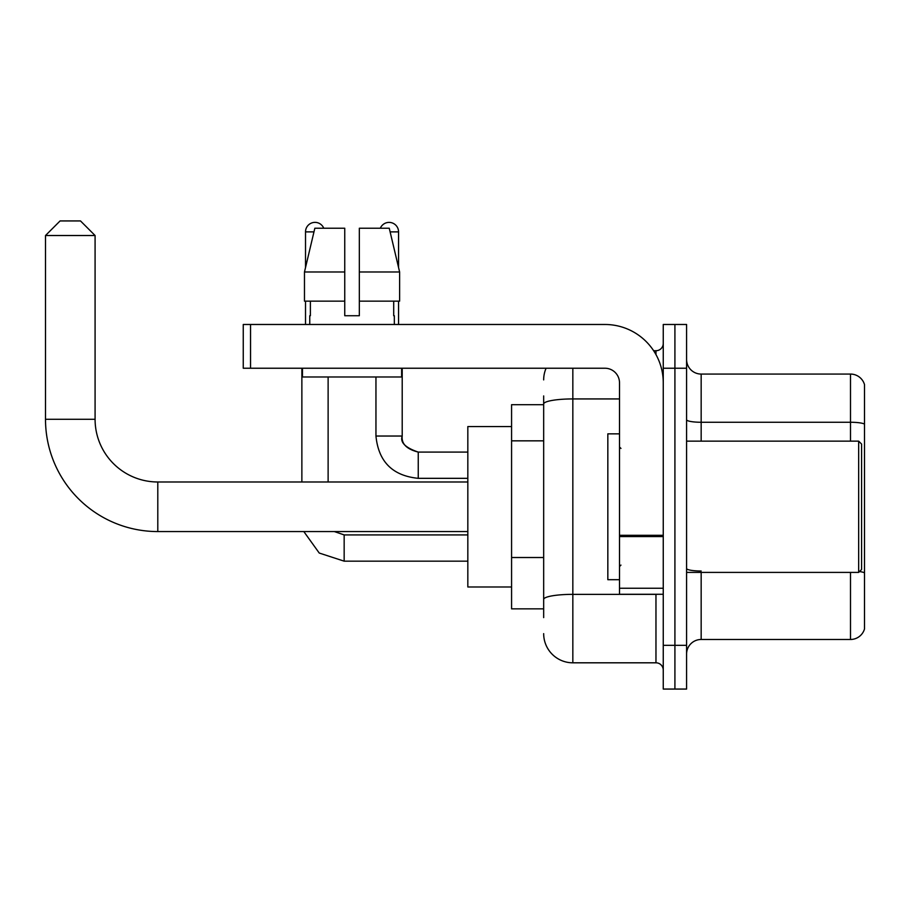 <?xml version="1.0" encoding="UTF-8"?>
<svg xmlns="http://www.w3.org/2000/svg" width="910" height="910" viewBox="0 0 910 910"><rect width="100%" height="100%" fill="white"/><g stroke="black" fill="none" stroke-linecap="round" stroke-linejoin="round"><path stroke-width="1.36" d="M543.668 617.606L543.668 403.995L543.668 404.688L511.579 404.688L511.579 608.858L543.668 608.858M663.254 645.315L663.254 689.063L674.913 689.063L674.913 645.315L674.913 689.063L686.584 689.063L686.584 645.315L674.913 645.315L674.913 368.232L674.913 645.315L663.254 645.315L663.254 368.232L674.913 368.232L674.913 324.483L674.913 368.232L686.584 368.232L686.584 645.315M686.584 368.232L686.584 324.483L663.254 324.483L663.254 368.232M572.834 368.232L572.834 662.81L655.962 662.81L655.962 594.276M653.63 350.725L655.962 350.725A7.291 7.291 0 0 0 663.254 343.434M543.668 604.479L543.668 599.417A29.165 5.062 180 0 1 572.834 594.355L655.962 594.355A7.291 1.263 0 0 0 658.487 594.276M619.505 398.933L572.834 398.933A29.165 5.062 180 0 0 543.668 403.995L543.668 395.941M663.254 670.101A7.291 7.291 0 0 0 655.962 662.81M543.668 379.891A29.165 29.165 0 0 1 546.102 368.232M572.834 662.81A29.165 29.165 0 0 1 543.668 633.644M686.584 654.062A14.583 14.583 0 0 1 701.166 639.48L850.497 639.48L850.497 572.401M864.5 384.566A14.583 14.583 0 0 0 850.497 374.067A14.583 14.583 0 0 1 864.5 384.566L864.5 628.981A14.583 14.583 0 0 1 850.497 639.48M864.5 424.094A14.583 2.537 180 0 0 850.497 422.263L850.497 374.067L701.166 374.067A14.583 14.583 0 0 1 686.584 359.484A14.583 14.583 0 0 0 701.166 374.067L701.166 441.145M864.5 424.287L864.5 572.845A14.583 2.537 180 0 0 859.506 571.56M359.336 315.724L344.753 315.724L359.336 315.724L344.753 315.724L359.336 315.724L359.336 228.228L389.252 228.228L399.615 271.976L399.615 301.142L359.336 301.142M380.334 228.228A9.475 9.475 0 0 1 398.557 231.879L398.557 267.54L399.615 271.976L359.336 271.976M344.753 271.976L344.753 301.142L344.753 271.976L344.753 301.142L304.475 301.142L304.475 271.976L314.837 228.228L344.753 228.228L344.753 271.976L304.475 271.976L305.521 267.54L305.521 231.879L313.961 231.879M467.831 531.565L157.794 531.565A112.294 112.294 0 0 1 45.5 419.271L45.5 235.519L60.083 220.937L80.501 220.937L95.084 235.519L45.5 235.519M157.794 531.565L157.794 481.982A62.71 62.71 0 0 1 95.084 419.271L95.084 235.519M511.579 426.562L467.831 426.562L467.831 586.984L511.579 586.984M305.521 231.879A9.475 9.475 0 0 1 323.755 228.228M328.123 481.982L328.123 376.979M301.87 481.982L301.87 368.232M305.521 301.142L305.521 324.483M398.557 301.142L398.557 324.483M663.254 594.276L619.505 594.276L619.505 535.296L663.254 535.296M663.254 382.814A58.331 58.331 0 0 0 604.911 324.483L250.546 324.483L250.546 368.232L604.911 368.232A14.583 14.583 0 0 1 619.505 382.814L619.505 535.296M250.546 368.232L243.254 368.232L243.254 324.483L250.546 324.483M309.753 315.724L310.378 315.724L309.753 315.724L309.753 324.483M394.337 315.724L393.7 315.724L394.337 315.724L394.337 324.483M393.7 301.142L393.7 315.724M344.753 301.142L344.753 315.724M310.378 315.724L310.378 301.142M302.461 368.232L302.461 376.979L401.628 376.979L401.628 368.232M399.615 271.976L389.252 228.228M314.837 228.228L304.475 271.976M858.665 441.145L861.588 444.057L861.588 569.478L858.665 572.401L858.665 441.145L686.584 441.145M619.505 433.854L607.835 433.854L607.835 579.693L619.505 579.693M543.668 440.838L511.579 440.838M543.668 557.511L511.579 557.511M655.962 354.57L655.962 350.725M701.166 572.401L701.166 639.48M850.497 441.145L850.497 422.263L701.166 422.263A14.583 2.537 0 0 1 686.584 419.738M701.166 571.014A14.583 2.537 -0 0 1 686.584 568.488M45.5 419.271L95.084 419.271M344.162 534.943L344.162 561.163L319.239 553.041L303.826 531.565L319.239 553.041L344.162 561.163L319.239 553.041L303.826 531.565L319.239 553.041L344.162 561.163L319.239 553.041L303.826 531.565L319.239 553.041L344.162 561.163L319.239 553.041L303.826 531.565L319.239 553.041L344.162 561.163L319.239 553.041L303.826 531.565L319.239 553.041L344.162 561.163L319.239 553.041L303.826 531.565L319.239 553.041L344.162 561.163L319.239 553.041L303.826 531.565M402.209 368.232L402.209 436.038C401.321 443.818 406.668 449.165 418.247 452.088C406.668 449.165 401.321 443.818 402.209 436.038C401.321 443.818 406.668 449.165 418.247 452.088C406.668 449.165 401.321 443.818 402.209 436.038C401.321 443.818 406.668 449.165 418.247 452.088C406.668 449.165 401.321 443.818 402.209 436.038C401.321 443.818 406.668 449.165 418.247 452.088C406.668 449.165 401.321 443.818 402.209 436.038C401.321 443.818 406.668 449.165 418.247 452.088C406.668 449.165 401.321 443.818 402.209 436.038C401.321 443.818 406.668 449.165 418.247 452.088L418.247 478.33C392.597 475.793 378.492 461.7 375.955 436.038L402.186 436.038M390.117 231.879L398.557 231.879M663.254 536.57L619.505 536.57M619.505 588.247L663.254 588.247M467.831 481.982L157.794 481.982M334.345 531.565L344.162 534.921L334.345 531.565L344.162 534.921L334.345 531.565L344.162 534.921L334.345 531.565L344.162 534.921L334.345 531.565L344.162 534.921L334.345 531.565L344.162 534.921L334.345 531.565L344.162 534.921L467.831 534.921M467.831 561.163L344.162 561.163M375.955 376.979L375.955 436.038C378.492 461.7 392.597 475.793 418.247 478.33C392.597 475.793 378.492 461.7 375.955 436.038C378.492 461.7 392.597 475.793 418.247 478.33C392.597 475.793 378.492 461.7 375.955 436.038C378.492 461.7 392.597 475.793 418.247 478.33C392.597 475.793 378.492 461.7 375.955 436.038C378.492 461.7 392.597 475.793 418.247 478.33C392.597 475.793 378.492 461.7 375.955 436.038C378.492 461.7 392.597 475.793 418.247 478.33C392.597 475.793 378.492 461.7 375.955 436.038C378.492 461.7 392.597 475.793 418.247 478.33L467.831 478.33M402.209 436.038C399.956 442.34 405.303 447.686 418.247 452.088L467.831 452.088M686.584 572.401L858.665 572.401M620.961 448.437L619.505 446.981M620.961 565.099L619.505 566.566"/></g></svg>

